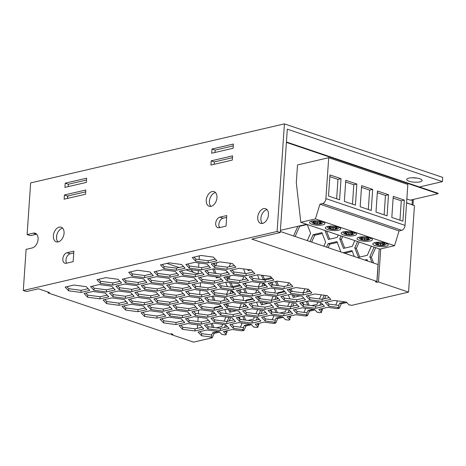<?xml version="1.0" encoding="UTF-8"?>
<svg xmlns="http://www.w3.org/2000/svg" width="466" height="466" viewBox="0 0 466 466"><rect width="100%" height="100%" fill="white"/><g stroke="black" fill="none" stroke-linecap="round" stroke-linejoin="round"><path stroke-width="0.7" d="M312.925 223.22L314.83 223.861L317.253 223.552L318.994 224.14L321.639 223.721L319.088 223.127L321.552 222.299L319.653 221.653L317.189 222.486L314.678 221.367L312.843 221.793L315.354 222.911L312.925 223.22M311.271 221.251L312.354 222.853L313.874 223.622M328.757 228.573L330.656 229.214L333.085 228.905L334.821 229.493L337.466 229.074L334.914 228.48L337.378 227.647L335.479 227.006L333.015 227.833L330.505 226.721L328.67 227.146L331.18 228.264L328.757 228.573M327.097 226.604L328.18 228.206L329.701 228.975M344.584 233.926L346.483 234.567L348.912 234.258L350.648 234.847L353.292 234.427L350.747 233.833L353.211 233L351.312 232.359L348.848 233.186L346.331 232.074L344.496 232.499L347.013 233.617L344.584 233.926M342.924 231.957L344.007 233.559L345.527 234.328M360.41 239.279L363.061 240.002L364.738 239.611L367.284 240.206L369.119 239.78L366.573 239.18L369.037 238.353L367.138 237.712L364.674 238.54L362.158 237.427L360.323 237.852L362.839 238.965L360.41 239.279M358.75 237.31L359.834 238.912L361.354 239.681M359.356 240.322A7.718 2.19 -176.1 0 0 367.645 241.289A7.718 2.19 -176.1 0 0 372.404 239.6A7.718 2.19 -176.1 0 0 370.056 237.829A7.718 2.19 -176.1 0 0 361.762 236.862A7.718 2.19 -176.1 0 0 357.003 238.551A7.718 2.19 -176.1 0 0 359.356 240.322M343.524 234.969A7.718 2.19 -176.1 0 0 351.818 235.936A7.718 2.19 -176.1 0 0 356.577 234.247A7.718 2.19 -176.1 0 0 354.23 232.476A7.718 2.19 -176.1 0 0 345.935 231.509A7.718 2.19 -176.1 0 0 341.176 233.198A7.718 2.19 -176.1 0 0 343.524 234.969M327.697 229.616A7.718 2.19 -176.1 0 0 335.992 230.583A7.718 2.19 -176.1 0 0 340.751 228.893A7.718 2.19 -176.1 0 0 338.403 227.123A7.718 2.19 -176.1 0 0 330.109 226.156A7.718 2.19 -176.1 0 0 325.35 227.845A7.718 2.19 -176.1 0 0 327.697 229.616M311.87 224.263A7.718 2.19 -176.1 0 0 320.165 225.229A7.718 2.19 -176.1 0 0 324.924 223.54A7.718 2.19 -176.1 0 0 322.577 221.775A7.718 2.19 -176.1 0 0 314.282 220.802A7.718 2.19 -176.1 0 0 309.523 222.492A7.718 2.19 -176.1 0 0 311.87 224.263M376.237 244.627L378.887 245.349L380.565 244.965L383.116 245.559L384.951 245.133L382.4 244.534L384.864 243.706L382.965 243.066L380.501 243.893L377.984 242.774L376.149 243.205L378.666 244.318L376.237 244.627M374.577 242.658L375.666 244.266L377.18 245.034M375.182 245.669A7.718 2.19 -176.1 0 0 383.471 246.642A7.718 2.19 -176.1 0 0 388.23 244.953A7.718 2.19 -176.1 0 0 385.883 243.182A7.718 2.19 -176.1 0 0 377.588 242.215A7.718 2.19 -176.1 0 0 372.829 243.904A7.718 2.19 -176.1 0 0 375.182 245.669M416.587 178.029A7.718 2.19 3.9 0 1 412.521 177.75M419.761 178.752A7.718 2.19 3.9 0 1 422.109 180.523A7.718 2.19 3.9 0 1 417.35 182.212A7.718 2.19 3.9 0 1 409.055 181.245A7.718 2.19 3.9 0 1 406.707 179.474A7.718 2.19 3.9 0 1 411.466 177.785A7.718 2.19 3.9 0 1 419.761 178.752M280.334 231.497L378.048 264.542L376.895 281.417L251.861 239.134L280.258 232.528L277.095 231.456L23.3 290.499L26.102 249.362L32.218 247.935A7.718 5.039 -71.3 0 0 38.072 239.308A7.718 5.039 -71.3 0 0 35.195 233.245A7.718 5.039 -71.3 0 0 33.226 233.169L27.11 234.596L30.634 182.911L284.429 123.874L442.7 177.395L442.415 181.618L419.423 186.965M36.639 234.194A7.718 5.039 -71.3 0 0 36.395 234.241L30.278 235.662L27.11 234.596M257.75 217.273A7.718 5.039 -71.3 0 0 260.628 223.342A7.718 5.039 -71.3 0 0 268.451 214.785A7.718 5.039 -71.3 0 0 265.573 208.716A7.718 5.039 -71.3 0 0 257.75 217.273M267.018 209.665A7.718 5.039 -71.3 0 0 260.913 218.344A7.718 5.039 -71.3 0 0 262.352 223.464M53.363 235.755A7.718 5.039 -71.3 0 0 56.24 241.819A7.718 5.039 -71.3 0 0 64.063 233.262A7.718 5.039 -71.3 0 0 61.186 227.198A7.718 5.039 -71.3 0 0 53.363 235.755M62.63 228.148A7.718 5.039 -71.3 0 0 56.526 236.821A7.718 5.039 -71.3 0 0 57.965 241.941M206.252 200.188A7.718 5.039 -71.3 0 0 209.129 206.257A7.718 5.039 -71.3 0 0 216.952 197.701A7.718 5.039 -71.3 0 0 214.075 191.631A7.718 5.039 -71.3 0 0 206.252 200.188M215.519 192.58A7.718 5.039 -71.3 0 0 209.42 201.26A7.718 5.039 -71.3 0 0 210.853 206.374M286.404 142.41L438.052 193.693L410.261 200.159L406.841 198.999M219.253 227.041L220.371 227.42M280.41 230.367L306.576 224.28M328.699 157.7L297.506 164.958L296.3 182.684L300.797 222.323L379.93 249.083L394.562 245.681L399.065 230.915L401.698 230.303A4.41 2.878 -71.3 0 0 405.041 225.375L407.832 184.46L328.699 157.7L325.909 198.609L405.041 225.375M406.585 202.797L412.084 204.661L406.573 202.972M411.018 199.984L412.369 200.438L412.084 204.661M380.734 248.896L378.479 281.953L408.548 292.124L414.449 205.634L411.775 204.731M291.069 311.958L283.992 313.601L271.666 311.952L269.773 309.948M303.855 298.141L296.778 299.789L284.452 298.135L282.559 296.137M272.074 305.533L265.003 307.181L252.677 305.527L250.784 303.529M284.86 291.716L277.788 293.364L265.457 291.716L263.57 289.712M151.73 273.903L144.652 275.546L132.327 273.897L130.433 271.899M322.845 304.566L315.773 306.209L303.442 304.56L301.554 302.556M215.1 286.264L208.022 287.912L195.697 286.258L193.804 284.26M227.886 272.447L220.808 274.095L208.483 272.447L206.589 270.443M196.104 279.839L189.033 281.487L176.707 279.839L174.814 277.835M208.89 266.028L201.819 267.67L189.487 266.022L187.6 264.024M253.085 299.108L246.007 300.756L233.682 299.108L231.788 297.104M265.87 285.297L258.793 286.94L246.467 285.291L244.574 283.293M234.089 292.689L227.018 294.331L214.692 292.683L212.799 290.685M246.875 278.872L239.804 280.52L227.472 278.866L225.585 276.868M234.276 265.544L227.204 267.187L214.873 265.538L212.985 263.535M189.714 286.747L182.637 288.396L170.311 286.747L168.418 284.743M221.49 279.355L214.418 281.004L202.093 279.355L200.199 277.352M253.271 271.963L246.194 273.612L233.868 271.963L231.975 269.96M202.5 272.936L195.423 274.579L183.097 272.93L181.204 270.927M170.719 280.328L163.648 281.971L151.322 280.322L149.429 278.319M215.286 259.119L208.209 260.762L195.883 259.113L193.99 257.115M183.505 266.511L176.433 268.154L164.108 266.505L162.215 264.507M278.47 298.624L271.393 300.273L259.067 298.624L257.174 296.621M246.689 306.016L239.617 307.665L227.292 306.016L225.398 304.013M291.256 284.813L284.178 286.456L271.853 284.808L269.96 282.804M259.475 292.205L252.403 293.848L240.072 292.199L238.184 290.196M208.704 293.172L201.632 294.815L189.307 293.166L187.414 291.168M240.485 285.78L233.408 287.423L221.082 285.775L219.189 283.777M272.26 278.388L265.189 280.031L252.857 278.383L250.97 276.385M227.699 299.597L220.622 301.24L208.296 299.591L206.403 297.588M233.909 319.833L226.831 321.476L214.506 319.827L212.613 317.829M214.913 313.408L207.842 315.057L195.51 313.408L193.623 311.405M195.924 306.989L188.846 308.632L176.521 306.983L174.628 304.98M176.929 300.564L169.857 302.207L157.525 300.558L155.638 298.56M157.939 294.139L150.862 295.788L138.536 294.139L136.643 292.135M138.944 287.72L131.872 289.363L119.541 287.714L117.653 285.71M119.954 281.295L112.877 282.938L100.551 281.289L98.658 279.291M107.168 295.112L100.091 296.755L87.765 295.106L85.872 293.102M126.158 301.531L119.086 303.18L106.755 301.531L104.867 299.527M145.153 307.956L138.076 309.599L125.75 307.95L123.857 305.952M164.143 314.381L157.071 316.024L144.74 314.375L142.852 312.371M177.115 273.42L170.038 275.062L157.712 273.414L155.819 271.416M202.127 327.225L195.056 328.868L182.724 327.219L180.837 325.221M183.138 320.8L176.061 322.449L163.735 320.8L161.842 318.796M170.539 307.473L163.461 309.115L151.135 307.467L149.242 305.469M151.543 301.048L144.472 302.696L132.14 301.042L130.253 299.044M132.554 294.623L125.476 296.271L113.151 294.623L111.258 292.619M189.528 313.892L182.456 315.54L170.125 313.892L168.238 311.888M208.523 320.317L201.446 321.965L189.12 320.311L187.227 318.313M227.513 326.742L220.441 328.384L208.11 326.736L206.222 324.732M259.288 319.35L252.217 320.992L239.891 319.344L237.998 317.34M240.299 312.925L233.221 314.573L220.896 312.919L219.008 310.921M221.303 306.5L214.232 308.148L201.906 306.5L200.013 304.496M202.314 300.081L195.237 301.723L182.911 300.075L181.024 298.077M183.319 293.656L176.247 295.304L163.921 293.65L162.028 291.652M164.329 287.231L157.252 288.879L144.926 287.231L143.039 285.227M145.334 280.812L138.262 282.454L125.936 280.806L124.043 278.808M113.558 288.204L106.487 289.846L94.155 288.198L92.268 286.2M329.241 297.658L322.163 299.3L309.838 297.652L307.944 295.654M297.459 305.049L290.388 306.692L278.056 305.044L276.169 303.046M265.684 312.441L258.607 314.084L246.281 312.436L244.388 310.438M310.245 291.233L303.174 292.881L290.842 291.227L288.955 289.229M88.173 288.687L81.101 290.335L68.77 288.681L66.883 286.683M376.982 280.165L376.953 282.309L375.369 281.773L376.895 281.417M338.689 305.393L339.708 303.25L341.287 303.785L339.318 308.23L337.733 307.694L338.549 307.502L338.887 305.422L328.827 304.077L326.94 302.073M321.091 309.558L321.738 310.24L322.548 310.053L321.027 309.669L320.544 308.981M306.913 312.785L307.927 310.641L309.511 311.177L307.543 315.622L305.958 315.086L306.768 314.894L307.111 312.814L297.052 311.469L295.159 309.465M289.316 316.956L289.957 317.631L290.772 317.445L289.246 317.061L288.769 316.373M275.138 320.177L276.152 318.033L277.736 318.569L275.761 323.014L274.183 322.478L274.992 322.286L275.33 320.206L265.276 318.861L263.383 316.857M257.541 324.348L258.181 325.023L258.991 324.837L257.471 324.452L256.993 323.765M243.357 327.569L244.376 325.425L245.955 325.961L243.986 330.406L242.402 329.87L243.217 329.678L243.555 327.598L233.495 326.252L231.608 324.249M225.76 331.74L226.406 332.415L227.216 332.229L225.695 331.844L225.212 331.157M211.581 334.961L212.595 332.817L214.179 333.353L212.211 337.798L210.626 337.262L211.436 337.069L211.78 334.99L201.72 333.644L199.827 331.641M212.211 337.798L193.588 342.126L171.43 334.635L172.962 334.279L171.377 333.743L169.851 334.099L47.981 292.887L49.507 292.531L38.433 288.786L26.463 291.565L23.3 290.499M67.57 196.227L68.118 196.413L67.553 196.541M67.454 197.934L68.321 198.225M280.258 232.528L287.306 129.164L442.415 181.618M199.355 255.869L199.104 259.545M198.871 262.94L198.58 267.239M198.347 270.63L198.12 273.95L193.442 272.383L190.839 269.628M212.385 327.307L210.958 323.631M211.331 314.241L212.613 311.352M214.045 308.125L214.319 307.502L220.82 305.987M224.752 309.581L226.33 313.647M225.934 317.02L224.117 321.115M222.684 324.348L221.711 326.544L216.224 327.819M244.161 319.915L242.734 316.239M243.112 306.849L244.394 303.96M245.827 300.733L246.1 300.11L252.601 298.595M256.533 302.189L258.106 306.255M257.715 309.628L255.898 313.723M254.465 316.956L253.487 319.152L247.999 320.427M275.936 312.523L274.515 308.847M274.888 299.457L276.169 296.568M277.602 293.341L277.876 292.718L284.377 291.203M288.308 294.797L289.887 298.863M289.491 302.236L287.673 306.331M286.24 309.564L285.268 311.76L279.775 313.036M307.717 305.131L306.29 301.455M306.663 292.065L307.944 289.176M321.266 294.844L319.449 298.939M318.016 302.172L317.043 304.368L311.556 305.644M213.445 300.279L211.902 296.312M214.139 286.485L214.511 285.646M225.701 282.262L227.391 286.619M228.34 290.172L226.523 294.267M225.09 297.5L223.756 300.512M245.221 292.887L243.683 288.92M245.92 279.093L246.293 278.254M257.477 274.87L259.166 279.227M260.121 282.78L258.304 286.875M256.871 290.108L255.531 293.12M276.996 285.495L275.458 281.528M288.646 282.716L287.312 285.728M364.762 260.051L367.01 259.527L367.581 261.007M239.728 284.982L231.363 286.928L229.674 282.588M228.276 278.977L227.664 277.41L228.177 276.262M232.773 265.894L234.235 265.498M243.625 268.929L245.238 273.484M243.805 276.717L242.39 279.915M271.509 277.59L263.139 279.536L261.455 275.196M299.999 295.875L293.19 297.459L292.17 294.832M290.72 291.099L289.91 289.007M290.842 284.907L291 284.545M304.956 288.78L303.139 292.875M268.218 303.267L261.414 304.851L260.389 302.224M258.945 298.49L258.135 296.399M259.061 292.298L259.224 291.937M261.741 286.252L262.853 283.759L264.135 283.456M271.928 282.349L272.936 284.953M274.34 288.565L275.371 291.227L274.614 292.939M273.181 296.172L271.363 300.267M236.443 310.659L229.633 312.243L228.614 309.616M227.169 305.882L226.354 303.791M227.286 299.69L227.449 299.329M229.965 293.644L231.072 291.151L232.353 290.848M240.153 289.741L241.161 292.345M242.565 295.957L243.596 298.619L242.833 300.331M241.4 303.564L239.588 307.659M338.304 235.004L337.244 237.386L328.419 239.442L324.948 230.489M293.545 235.965L297.821 226.313M307.222 224.495L310.601 233.204L307.31 240.619M371.344 246.182L367.295 255.31L358.471 257.36L354.777 247.842L357.579 241.522M326.59 247.137L328.134 243.66L336.959 241.604L340.652 251.127L340.355 251.797M372.014 262.504L369.8 256.801L374.099 247.114M343.11 252.729L351.981 250.568L354.288 256.51M250.976 269.913L248.11 270.577L247.685 269.47M219.201 277.305L216.335 277.969L215.904 276.862M214.506 273.251L212.851 268.987M214.232 264.857L215.03 263.063M229.855 263.203L230.297 264.339L229.243 266.715M227.076 271.596L226.563 272.756M354.824 240.596L352.273 246.345L343.442 248.401L339.749 238.877L341.054 235.936M310.065 241.551L313.105 234.695L321.93 232.645L325.629 242.163L323.835 246.211M212.595 332.817L218.216 331.512M225.573 331.542L225.41 331.11M224.478 327.447L225.66 324.779M227.158 321.4L228.923 317.416M239.204 317.061L240.101 319.373M241.499 322.985L241.871 323.934L240.427 327.179M244.376 325.425L249.992 324.12M257.349 324.15L257.185 323.719M256.253 320.055L257.436 317.387M258.933 314.008L260.704 310.024M270.979 309.669L271.876 311.981M273.28 315.593L273.647 316.536L272.208 319.787M276.152 318.033L281.767 316.729M289.13 316.758L288.961 316.327M288.035 312.663L289.217 309.995M290.714 306.616L292.479 302.632M302.76 302.277L303.657 304.589M305.055 308.201L305.422 309.144L303.983 312.395M307.927 310.641L313.548 309.337M320.905 309.366L320.742 308.935M319.81 305.271L320.992 302.603M322.489 299.224L324.254 295.24M336.831 300.809L337.203 301.752L335.759 305.003M339.708 303.25L345.323 301.945M411.717 199.821L411.694 200.211M413.365 199.436L412.975 205.133M311.649 242.087L314.69 235.231L322.256 233.472M344.706 248.11L341.333 239.413L342.638 236.472M215.956 273.443L214.267 268.882M215.7 265.649L217.057 262.591M217.599 277.678L217.354 277.054M249.374 270.286L249.135 269.663M344.694 253.265L352.308 251.395M373.598 263.04L371.385 257.337L375.683 247.65M328.169 247.673L329.712 244.196L337.279 242.436M359.735 257.069L356.356 248.378L359.158 242.058M295.124 236.501L299.661 226.272L307.228 224.513M329.678 239.145L326.526 231.025M231.998 293.172L233.058 291.594M238.342 290.365L240.223 289.922M230.897 311.952L230.064 309.808M228.666 306.197L227.618 303.494M263.773 285.78L264.834 284.202M270.117 282.973L271.998 282.53M262.673 304.56L261.84 302.417M260.442 298.805L259.393 296.102M294.454 297.168L293.621 295.025M292.217 291.413L291.168 288.71M264.403 279.245L262.906 275.389M229.726 279.169L229.249 277.946L230.204 275.79M232.528 270.548L232.884 269.75M232.621 286.637L231.124 282.78M366.346 260.587L367.33 260.354M278.447 285.687L276.722 281.231M245.46 284.231L246.031 282.955M246.671 293.079L244.941 288.623M213.684 291.623L214.249 290.347M214.896 300.471L213.166 296.015M308.696 291.594L309.302 290.231M309.168 305.323L307.548 301.164M276.915 298.986L277.52 297.623M277.387 312.715L275.773 308.556M245.139 306.378L245.745 305.014M245.611 320.107L243.998 315.948M213.364 313.769L213.964 312.406M213.836 327.499L212.216 323.34M321.837 304.799L322.233 303.914M324.517 298.753L325.973 295.473M322.548 310.053L322 308.643M321.738 310.24L321.592 312.354L319.758 312.779L318.173 312.243L317.363 312.43L314.562 309.471L302.236 307.822L293.405 309.873L296.906 313.577L297.052 311.469M309.511 311.177L314.975 309.907M307.543 315.622L305.702 316.047L295.84 314.731L287.015 316.781L289.817 319.746L287.982 320.171L286.398 319.635L285.582 319.822L282.786 316.863L270.455 315.214L261.63 317.264L265.131 320.969L265.276 318.861M290.062 312.191L290.452 311.305M292.741 306.145L294.197 302.865M290.772 317.445L290.225 316.035M289.957 317.631L289.817 319.746M277.736 318.569L283.194 317.299M275.761 323.014L273.926 323.439L264.065 322.123L255.24 324.173L258.036 327.138L256.201 327.563L254.617 327.027L253.807 327.214L251.005 324.254L238.679 322.606L229.855 324.656L233.355 328.361L233.495 326.252M258.286 319.583L258.677 318.697M260.966 313.536L262.422 310.257M258.991 324.837L258.449 323.427M258.181 325.023L258.036 327.138M245.955 325.961L251.419 324.691M243.986 330.406L242.151 330.831L232.289 329.514L223.459 331.565L226.26 334.53L224.426 334.955L222.841 334.419L222.032 334.605L219.23 331.646L206.904 329.998L198.073 332.048L201.574 335.753L201.72 333.644M226.505 326.975L226.901 326.089M229.185 320.928L230.641 317.649M227.216 332.229L226.668 330.819M226.406 332.415L226.26 334.53M214.179 333.353L219.643 332.083M408.548 292.124L351.533 305.387L349.949 304.851L349.139 305.038L346.337 302.079L334.011 300.43L325.186 302.481L328.687 306.185L328.827 304.077M341.287 303.785L346.751 302.516M339.318 308.23L337.483 308.655L327.621 307.339L318.791 309.389L321.592 312.354M211.436 337.069L201.574 335.753M243.217 329.678L233.355 328.361M274.992 322.286L265.131 320.969M306.768 314.894L296.906 313.577M338.549 307.502L328.687 306.185M378.479 281.953L376.953 282.309M73.954 285.035L86.286 286.683L89.781 290.388L80.956 292.444L68.63 290.79L65.129 287.091L73.954 285.035M296.026 287.58L308.352 289.235L311.853 292.933L303.028 294.99L290.702 293.341L287.202 289.636L296.026 287.58M251.465 308.789L263.791 310.438L267.292 314.142L258.467 316.193L246.135 314.544L242.64 310.845L251.465 308.789M283.241 301.397L295.572 303.046L299.067 306.75L290.242 308.801L277.917 307.152L274.416 303.453L283.241 301.397M315.022 294.005L327.348 295.654L330.848 299.358L322.018 301.409L309.692 299.76L306.191 296.061L315.022 294.005M90.515 286.607L99.34 284.551L111.665 286.2L115.166 289.904L106.341 291.955L94.016 290.306L90.515 286.607M122.29 279.216L131.121 277.159L143.446 278.808L146.947 282.512L138.117 284.563L125.791 282.914L122.29 279.216M141.285 285.635L150.11 283.584L162.436 285.233L165.937 288.937L157.112 290.988L144.786 289.339L141.285 285.635M160.275 292.06L169.106 290.003L181.431 291.658L184.932 295.357L176.101 297.413L163.776 295.764L160.275 292.06M179.27 298.485L188.095 296.428L200.421 298.077L203.922 301.782L195.097 303.832L182.771 302.184L179.27 298.485M198.26 304.904L207.09 302.853L219.416 304.502L222.917 308.207L214.086 310.257L201.761 308.608L198.26 304.904M217.255 311.329L226.08 309.273L238.406 310.921L241.906 314.626L233.082 316.682L220.756 315.028L217.255 311.329M236.245 317.748L245.075 315.698L257.401 317.346L260.902 321.051L252.071 323.101L239.745 321.453L236.245 317.748M204.469 325.14L213.294 323.089L225.62 324.738L229.121 328.443L220.296 330.493L207.97 328.845L204.469 325.14M185.474 318.721L194.305 316.664L206.63 318.313L210.131 322.018L201.3 324.074L188.975 322.42L185.474 318.721M166.484 312.296L175.309 310.245L187.635 311.894L191.136 315.599L182.311 317.649L169.985 316L166.484 312.296M109.504 293.027L118.335 290.976L130.661 292.625L134.161 296.329L125.331 298.38L113.005 296.731L109.504 293.027M128.5 299.452L137.324 297.395L149.65 299.05L153.151 302.749L144.326 304.805L132 303.156L128.5 299.452M147.489 305.877L156.32 303.82L168.645 305.469L172.146 309.174L163.316 311.224L150.99 309.575L147.489 305.877M168.919 317.148L181.245 318.802L184.746 322.501L175.921 324.557L163.589 322.909L160.088 319.204L168.919 317.148M187.909 323.573L200.24 325.221L203.735 328.926L194.91 330.977L182.585 329.328L179.084 325.629L187.909 323.573M154.071 271.824L162.896 269.767L175.222 271.416L178.723 275.121L169.898 277.171L157.566 275.523L154.071 271.824M149.924 310.729L162.255 312.377L165.75 316.082L156.925 318.132L144.6 316.484L141.099 312.779L149.924 310.729M130.934 304.304L143.26 305.952L146.761 309.657L137.936 311.713L125.604 310.059L122.104 306.36L130.934 304.304M111.939 297.885L124.271 299.533L127.766 303.232L118.941 305.288L106.615 303.64L103.114 299.935L111.939 297.885M92.95 291.46L105.275 293.108L108.776 296.813L99.951 298.863L87.62 297.215L84.119 293.51L92.95 291.46M105.735 277.643L118.061 279.291L121.562 282.996L112.731 285.052L100.406 283.398L96.905 279.699L105.735 277.643M124.725 284.068L137.051 285.716L140.551 289.421L131.727 291.471L119.401 289.823L115.9 286.118L124.725 284.068M143.72 290.493L156.046 292.141L159.547 295.84L150.716 297.896L138.39 296.248L134.89 292.543L143.72 290.493M162.71 296.912L175.035 298.56L178.536 302.265L169.711 304.321L157.386 302.667L153.885 298.968L162.71 296.912M181.705 303.337L194.031 304.985L197.532 308.69L188.701 310.74L176.375 309.092L172.874 305.387L181.705 303.337M200.695 309.756L213.02 311.41L216.521 315.109L207.696 317.165L195.37 315.517L191.87 311.812L200.695 309.756M219.69 316.181L232.016 317.829L235.516 321.534L226.686 323.585L214.36 321.936L210.859 318.237L219.69 316.181M213.48 295.945L225.806 297.593L229.307 301.298L220.482 303.349L208.151 301.7L204.656 297.995L213.48 295.945M258.042 274.736L270.367 276.385L273.868 280.089L265.043 282.146L252.718 280.491L249.217 276.792L258.042 274.736M226.266 282.128L238.592 283.777L242.093 287.481L233.268 289.537L220.936 287.883L217.436 284.184L226.266 282.128M194.485 289.52L206.817 291.168L210.317 294.873L201.487 296.929L189.161 295.275L185.66 291.576L194.485 289.52M245.256 288.553L257.587 290.202L261.082 293.906L252.257 295.957L239.932 294.308L236.431 290.603L245.256 288.553M277.037 281.161L289.363 282.81L292.864 286.514L284.033 288.565L271.707 286.916L268.206 283.212L277.037 281.161M232.47 302.364L244.801 304.018L248.302 307.717L239.472 309.773L227.146 308.125L223.645 304.42L232.47 302.364M264.251 294.972L276.577 296.626L280.078 300.325L271.253 302.382L258.921 300.733L255.42 297.028L264.251 294.972M169.286 262.859L181.618 264.507L185.113 268.212L176.288 270.268L163.962 268.614L160.461 264.915L169.286 262.859M201.067 255.467L213.393 257.115L216.894 260.82L208.063 262.876L195.737 261.222L192.237 257.523L201.067 255.467M156.5 276.676L168.832 278.324L172.333 282.029L163.502 284.079L151.176 282.431L147.675 278.726L156.5 276.676M188.281 269.284L200.607 270.932L204.108 274.637L195.283 276.688L182.952 275.039L179.451 271.334L188.281 269.284M239.052 268.317L251.378 269.965L254.879 273.664L246.048 275.721L233.722 274.072L230.221 270.367L239.052 268.317M207.271 275.709L219.603 277.357L223.097 281.056L214.273 283.112L201.947 281.464L198.446 277.759L207.271 275.709M175.496 283.101L187.821 284.749L191.322 288.448L182.497 290.504L170.166 288.856L166.671 285.151L175.496 283.101M220.057 261.892L232.383 263.54L235.883 267.245L227.059 269.296L214.733 267.647L211.232 263.942L220.057 261.892M223.831 277.276L232.656 275.22L244.982 276.874L248.483 280.573L239.658 282.629L227.332 280.981L223.831 277.276M211.046 291.093L219.87 289.036L232.202 290.685L235.697 294.39L226.872 296.44L214.546 294.792L211.046 291.093M242.821 283.701L251.652 281.645L263.977 283.293L267.478 286.998L258.647 289.048L246.322 287.4L242.821 283.701M230.041 297.512L238.866 295.461L251.191 297.11L254.692 300.815L245.867 302.865L233.536 301.217L230.041 297.512M185.847 264.432L194.672 262.375L206.997 264.024L210.498 267.729L201.673 269.779L189.347 268.131L185.847 264.432M173.061 278.243L181.886 276.192L194.217 277.841L197.712 281.546L188.887 283.596L176.562 281.947L173.061 278.243M204.836 270.851L213.667 268.8L225.993 270.449L229.493 274.154L220.663 276.204L208.337 274.556L204.836 270.851M192.056 284.668L200.881 282.612L213.207 284.266L216.707 287.965L207.883 290.021L195.551 288.372L192.056 284.668M299.801 302.964L308.626 300.914L320.952 302.562L324.452 306.267L315.628 308.317L303.302 306.669L299.801 302.964M137.511 270.251L149.836 271.899L153.337 275.604L144.512 277.66L132.181 276.006L128.686 272.307L137.511 270.251M261.816 290.12L270.641 288.07L282.967 289.718L286.468 293.423L277.643 295.473L265.317 293.825L261.816 290.12M249.03 303.937L257.855 301.881L270.187 303.529L273.682 307.234L264.857 309.29L252.531 307.636L249.03 303.937M280.806 296.545L289.636 294.489L301.962 296.137L305.463 299.842L296.632 301.898L284.307 300.244L280.806 296.545M268.026 310.356L276.851 308.306L289.176 309.954L292.677 313.659L283.852 315.709L271.521 314.061L268.026 310.356M68.63 290.79L68.77 288.681M80.956 292.444L81.101 290.335M290.702 293.341L290.842 291.227M303.028 294.99L303.174 292.881M246.135 314.544L246.281 312.436M258.467 316.193L258.607 314.084M277.917 307.152L278.056 305.044M290.242 308.801L290.388 306.692M309.692 299.76L309.838 297.652M322.018 301.409L322.163 299.3M94.016 290.306L94.155 288.198M106.341 291.955L106.487 289.846M125.791 282.914L125.936 280.806M138.117 284.563L138.262 282.454M144.786 289.339L144.926 287.231M157.112 290.988L157.252 288.879M163.776 295.764L163.921 293.65M176.101 297.413L176.247 295.304M182.771 302.184L182.911 300.075M195.097 303.832L195.237 301.723M201.761 308.608L201.906 306.5M214.086 310.257L214.232 308.148M220.756 315.028L220.896 312.919M233.082 316.682L233.221 314.573M239.745 321.453L239.891 319.344M252.071 323.101L252.217 320.992M207.97 328.845L208.11 326.736M220.296 330.493L220.441 328.384M188.975 322.42L189.12 320.311M201.3 324.074L201.446 321.965M169.985 316L170.125 313.892M182.311 317.649L182.456 315.54M113.005 296.731L113.151 294.623M125.331 298.38L125.476 296.271M132 303.156L132.14 301.042M144.326 304.805L144.472 302.696M150.99 309.575L151.135 307.467M163.316 311.224L163.461 309.115M163.589 322.909L163.735 320.8M175.921 324.557L176.061 322.449M182.585 329.328L182.724 327.219M194.91 330.977L195.056 328.868M157.566 275.523L157.712 273.414M169.898 277.171L170.038 275.062M144.6 316.484L144.74 314.375M156.925 318.132L157.071 316.024M125.604 310.059L125.75 307.95M137.936 311.713L138.076 309.599M106.615 303.64L106.755 301.531M118.941 305.288L119.086 303.18M87.62 297.215L87.765 295.106M99.951 298.863L100.091 296.755M100.406 283.398L100.551 281.289M112.731 285.052L112.877 282.938M119.401 289.823L119.541 287.714M131.727 291.471L131.872 289.363M138.39 296.248L138.536 294.139M150.716 297.896L150.862 295.788M157.386 302.667L157.525 300.558M169.711 304.321L169.857 302.207M176.375 309.092L176.521 306.983M188.701 310.74L188.846 308.632M195.37 315.517L195.51 313.408M207.696 317.165L207.842 315.057M214.36 321.936L214.506 319.827M226.686 323.585L226.831 321.476M208.151 301.7L208.296 299.591M220.482 303.349L220.622 301.24M252.718 280.491L252.857 278.383M265.043 282.146L265.189 280.031M220.936 287.883L221.082 285.775M233.268 289.537L233.408 287.423M189.161 295.275L189.307 293.166M201.487 296.929L201.632 294.815M239.932 294.308L240.072 292.199M252.257 295.957L252.403 293.848M271.707 286.916L271.853 284.808M284.033 288.565L284.178 286.456M227.146 308.125L227.292 306.016M239.472 309.773L239.617 307.665M258.921 300.733L259.067 298.624M271.253 302.382L271.393 300.273M163.962 268.614L164.108 266.505M176.288 270.268L176.433 268.154M195.737 261.222L195.883 259.113M208.063 262.876L208.209 260.762M151.176 282.431L151.322 280.322M163.502 284.079L163.648 281.971M182.952 275.039L183.097 272.93M195.283 276.688L195.423 274.579M233.722 274.072L233.868 271.963M246.048 275.721L246.194 273.612M201.947 281.464L202.093 279.355M214.273 283.112L214.418 281.004M170.166 288.856L170.311 286.747M182.497 290.504L182.637 288.396M214.733 267.647L214.873 265.538M227.059 269.296L227.204 267.187M227.332 280.981L227.472 278.866M239.658 282.629L239.804 280.52M214.546 294.792L214.692 292.683M226.872 296.44L227.018 294.331M246.322 287.4L246.467 285.291M258.647 289.048L258.793 286.94M233.536 301.217L233.682 299.108M245.867 302.865L246.007 300.756M189.347 268.131L189.487 266.022M201.673 269.779L201.819 267.67M176.562 281.947L176.707 279.839M188.887 283.596L189.033 281.487M208.337 274.556L208.483 272.447M220.663 276.204L220.808 274.095M195.551 288.372L195.697 286.258M207.883 290.021L208.022 287.912M303.302 306.669L303.442 304.56M315.628 308.317L315.773 306.209M132.181 276.006L132.327 273.897M144.512 277.66L144.652 275.546M265.317 293.825L265.457 291.716M277.643 295.473L277.788 293.364M252.531 307.636L252.677 305.527M264.857 309.29L265.003 307.181M284.307 300.244L284.452 298.135M296.632 301.898L296.778 299.789M271.521 314.061L271.666 311.952M283.852 315.709L283.992 313.601M214.319 307.502L215.414 307.875M246.1 300.11L247.196 300.483M277.876 292.718L278.971 293.091M227.664 277.41L229.249 277.946M262.853 283.759L264.432 284.295M231.072 291.151L232.656 291.687M298.986 226.045L299.661 226.272M354.777 247.842L356.356 248.378M328.134 243.66L329.712 244.196M369.8 256.801L371.385 257.337M343.157 252.619L344.741 253.155M213.69 268.8L214.226 268.981M339.749 238.877L341.333 239.413M313.105 234.695L314.69 235.231M171.43 334.635L171.488 333.778M47.981 292.887L48.039 292.031M379.231 248.85L377.093 280.2M200.887 277.194L200.829 278.021M200.514 282.699L200.229 286.864M199.996 290.26L199.704 294.559M199.471 297.949L199.279 300.786M198.632 310.24L198.394 313.793M198.161 317.183L197.869 321.482M197.636 324.878L197.403 328.326M166.915 263.412L179.107 267.536M185.911 269.837L193.442 272.383M56.712 235.452L56.526 238.149M277.095 231.456L284.429 123.874M226.039 226.103L226.761 215.554L219.882 217.156A5.51 3.6 -71.3 0 0 215.84 222.294A5.51 3.6 -71.3 0 0 217.756 227.653A5.51 3.6 -71.3 0 0 219.16 227.705L226.039 226.103M233.117 148.264L233.402 144.046L211.995 149.027L211.71 153.244L233.117 148.264M85.534 194.223L85.826 190L64.419 194.98L64.133 199.198L85.534 194.223M64.937 187.384L86.338 182.41L86.629 178.187L65.223 183.167L64.937 187.384M73.15 261.671L73.873 251.122L66.993 252.723A5.51 3.6 -71.3 0 0 62.951 257.861A5.51 3.6 -71.3 0 0 64.867 263.22A5.51 3.6 -71.3 0 0 66.271 263.267L73.15 261.671M232.307 160.077L232.598 155.86L211.191 160.84L210.906 165.057L232.307 160.077M226.633 217.389L223.045 218.228A5.51 3.6 -71.3 0 0 219.364 222.107A5.51 3.6 -71.3 0 0 219.55 227.612M233.274 145.881L215.164 150.099L215.001 152.481M85.697 191.841L67.582 196.052L67.419 198.434M86.501 180.027L68.391 184.239L68.228 186.621M73.745 252.956L70.156 253.789A5.51 3.6 -71.3 0 0 66.475 257.675A5.51 3.6 -71.3 0 0 66.661 263.179M232.47 157.694L214.354 161.912L214.197 164.294M214.354 161.912L211.191 160.84M68.391 184.239L65.223 183.167M67.582 196.052L64.419 194.98M215.164 150.099L211.995 149.027M438.052 193.693L438.081 193.274L286.433 141.99M387.071 215.84L388.51 194.747L377.431 191.002L375.992 212.094L387.071 215.84M371.245 210.492L372.683 189.394L361.604 185.649L360.166 206.741L371.245 210.492M355.418 205.139L356.857 184.041L345.778 180.295L344.339 201.388L355.418 205.139M339.592 199.786L341.03 178.688L329.951 174.942L328.513 196.04L339.592 199.786M402.898 221.193L404.337 200.1L393.257 196.355L391.819 217.447L402.898 221.193M300.797 222.323L315.424 218.921L394.562 245.681M315.424 218.921L319.932 204.155L399.065 230.915M319.932 204.155L322.565 203.543A4.41 2.878 -71.3 0 0 325.909 198.609M378.194 244.429L378.136 245.273L378.887 245.349A3.967 1.13 -176.1 0 0 382.301 245.547L383.116 245.559L383.163 244.796M382.475 243.398L382.4 244.534M380.64 243.858L380.565 244.965M378.736 243.293L378.666 244.318M399.956 220.197L401.278 200.811L393.141 198.056M401.278 200.811L404.337 200.1M362.367 239.075L362.309 239.92L363.061 240.002A3.967 1.13 -176.1 0 0 366.474 240.194L367.284 240.206L367.336 239.442M346.541 233.722L346.483 234.567L347.234 234.648A3.967 1.13 -176.1 0 0 350.648 234.847L351.457 234.852L351.51 234.089M330.709 228.369L330.656 229.214L331.408 229.295A3.967 1.13 -176.1 0 0 334.821 229.493L335.631 229.499L335.683 228.736M314.882 223.022L314.83 223.861L315.575 223.942A3.967 1.13 -176.1 0 0 318.994 224.14L319.804 224.152L319.857 223.383M319.169 221.985L319.088 223.127M317.329 222.451L317.253 223.552M315.424 221.886L315.354 222.911M334.996 227.338L334.914 228.48M333.155 227.804L333.085 228.905M331.25 227.239L331.18 228.264M350.822 232.691L350.747 233.833M348.982 233.157L348.912 234.258M347.083 232.592L347.013 233.617M366.649 238.044L366.573 239.18M364.814 238.51L364.738 239.611M362.909 237.945L362.839 238.965M336.65 198.79L337.972 179.398L329.835 176.649M337.972 179.398L341.03 178.688M352.477 204.143L353.799 184.752L345.661 182.002M353.799 184.752L356.857 184.041M368.303 209.496L369.625 190.105L361.488 187.355M369.625 190.105L372.683 189.394M384.13 214.849L385.452 195.458L377.314 192.708M385.452 195.458L388.51 194.747M313.618 222.323A3.967 1.13 -176.1 0 0 313.676 223.301M318.866 222.096A3.967 1.13 -176.1 0 0 315.453 221.898M329.445 227.676A3.967 1.13 -176.1 0 0 329.509 228.655M334.693 227.443A3.967 1.13 -176.1 0 0 331.279 227.251M345.271 233.029A3.967 1.13 -176.1 0 0 345.335 234.002M350.519 232.796A3.967 1.13 -176.1 0 0 347.106 232.598M361.103 238.382A3.967 1.13 -176.1 0 0 361.162 239.355M366.352 238.149A3.967 1.13 -176.1 0 0 362.938 237.951M376.93 243.73A3.967 1.13 -176.1 0 0 376.988 244.708M382.178 243.502A3.967 1.13 -176.1 0 0 378.765 243.304M36.395 234.241L33.226 233.169M70.156 253.789L66.993 252.723M223.045 218.228L219.882 217.156M322.565 203.543L401.698 230.303M384.135 245.122A3.967 1.13 -176.1 0 0 384.077 244.143M368.309 239.769A3.967 1.13 -176.1 0 0 368.251 238.79M352.482 234.415A3.967 1.13 -176.1 0 0 352.424 233.443M336.656 229.062A3.967 1.13 -176.1 0 0 336.592 228.09M320.824 223.715A3.967 1.13 -176.1 0 0 320.765 222.736M386.669 243.485L385.376 244.924L384.036 245.425M382.848 245.617L378.386 245.361M370.843 238.132L369.55 239.571L368.21 240.072M367.022 240.264L362.56 240.007M355.016 232.779L353.723 234.223L352.378 234.724M351.195 234.911L346.733 234.66M339.19 227.425L337.897 228.87L336.551 229.371M335.369 229.557L330.907 229.307M323.363 222.072L322.07 223.517L320.725 224.018M319.542 224.21L315.08 223.954"/></g></svg>
